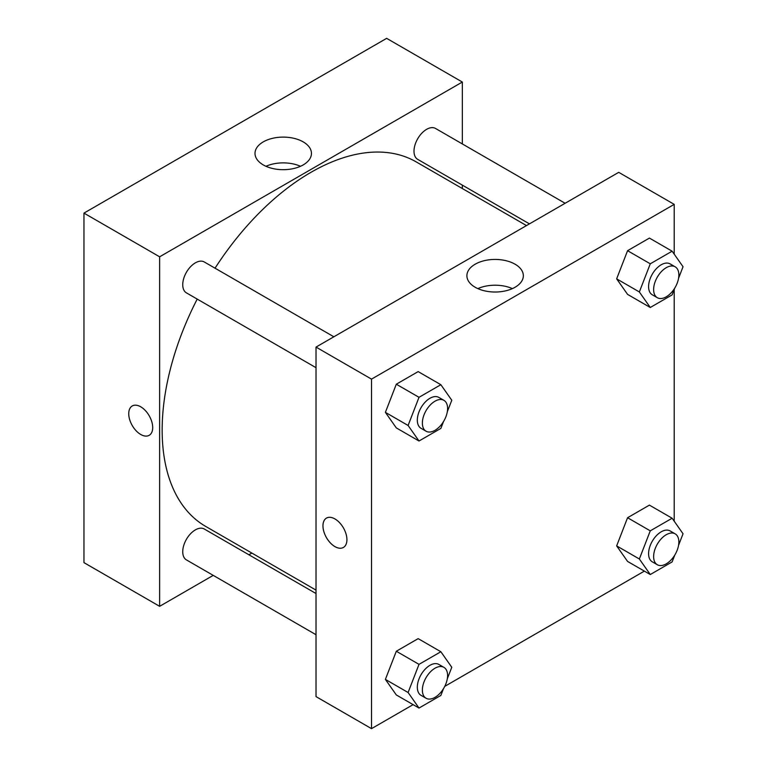 <?xml version="1.0" encoding="UTF-8"?>
<svg xmlns="http://www.w3.org/2000/svg" width="767" height="767" viewBox="0 0 767 767"><rect width="100%" height="100%" fill="white"/><g stroke="black" fill="none" stroke-linecap="round" stroke-linejoin="round"><path stroke-width="1.15" d="M83.958 213.111L83.958 562.633L83.958 213.111L386.654 38.35L83.958 213.111L159.632 256.801L462.328 82.04L462.328 143.928M333.856 336.79L204.271 261.969A17.833 10.297 120 0 0 186.429 272.275A17.833 10.297 120 0 0 186.429 292.869L316.023 367.69M316.023 593.533L204.271 529.009A17.833 10.297 120 0 0 186.429 539.306A17.833 10.297 120 0 0 186.429 559.9L316.023 634.721M213.236 575.375L159.632 606.323L159.632 256.801M248.901 554.781L251.854 553.074M462.328 185.125L462.328 188.529M565.116 203.274L435.522 128.453A17.833 10.297 120 0 0 417.689 138.76A17.833 10.297 120 0 0 417.689 159.354L529.441 223.868M197.205 299.082A210.465 121.512 120 0 0 162.153 430.105A210.465 121.512 120 0 0 205.748 526.45L316.023 590.12M526.488 225.575L416.213 161.904A210.465 121.512 120 0 0 215.038 268.191M159.632 606.323L83.958 562.633M303.186 141.876A28.226 16.289 180 0 1 311.45 153.4A28.226 16.289 180 0 1 283.234 169.689A28.226 16.289 180 0 1 255.008 153.4A28.226 16.289 180 0 1 272.429 138.348A28.226 16.289 180 0 1 303.186 141.876M462.328 82.04L386.654 38.35M140.716 434.477A16.941 9.779 60 0 1 129.652 419.539A16.941 9.779 60 0 1 132.24 405.964A16.941 9.779 60 0 1 149.191 415.743A16.941 9.779 60 0 1 149.191 435.311A16.941 9.779 60 0 1 140.716 434.477M300.501 166.286A28.226 16.289 0 0 0 265.957 166.286M132.25 405.964A16.941 9.779 -120 0 0 129.652 419.539A16.941 9.779 -120 0 0 140.725 434.467A16.941 9.779 -120 0 0 149.191 435.311M413.116 704.633L371.516 728.65L316.023 696.609L316.023 347.087L618.72 172.335L674.212 204.367L674.212 254.165M444.755 686.369L644.366 571.118M385.389 412.358L396.309 427.9L385.389 412.358L396.309 384.209L385.389 412.358L408.092 425.474L419.012 397.316L440.862 384.708L451.782 400.249L447.295 411.802M418.159 371.602L396.309 384.209L418.159 371.602L440.862 384.708M616.649 278.843L627.569 294.384L616.649 278.843L627.569 250.694L616.649 278.843L639.352 291.959L650.272 263.8L672.122 251.192L683.042 266.734L678.555 278.287M649.419 238.086L627.569 250.694L649.419 238.086L672.122 251.192M616.649 545.883L627.569 561.425L616.649 545.883L627.569 517.735L616.649 545.883L639.352 558.99L650.272 530.841L672.122 518.224L683.042 533.765L678.555 545.327M649.419 505.117L627.569 517.735L649.419 505.117L672.122 518.224M371.516 728.65L371.516 379.128L674.212 204.367M674.212 289.485L674.212 521.205M385.389 679.399L396.309 694.94L385.389 679.399L396.309 651.25L385.389 679.399L408.092 692.505L419.012 664.356L440.862 651.739L451.782 667.28L447.295 678.843M418.159 638.633L396.309 651.25L418.159 638.633L440.862 651.739M475.166 287.251A28.226 16.289 180 0 1 466.892 275.727A28.226 16.289 180 0 1 495.118 259.438A28.226 16.289 180 0 1 523.343 275.727A28.226 16.289 180 0 1 505.913 290.779A28.226 16.289 180 0 1 475.166 287.251M371.516 379.128L316.023 347.087M346.924 539.69A16.941 9.779 60 0 1 343.415 547.446A16.941 9.779 60 0 1 326.464 537.667A16.941 9.779 60 0 1 326.464 518.099A16.941 9.779 60 0 1 339.522 522.634A16.941 9.779 60 0 1 346.924 539.69M512.385 288.613A28.226 16.289 0 0 0 477.851 288.613M326.474 518.099A16.941 9.779 -120 0 0 326.474 537.657A16.941 9.779 -120 0 0 343.415 547.446M443.499 421.591L440.862 428.398L419.012 441.006L408.092 425.474M443.901 400.326L438.858 397.411A17.833 10.297 120 0 0 425.11 402.186A17.833 10.297 120 0 0 417.325 420.143A17.833 10.297 120 0 0 421.016 428.302L426.068 431.217A17.833 10.297 120 0 0 443.901 420.92A17.833 10.297 120 0 0 443.901 400.326A17.833 10.297 120 0 0 430.153 405.101A17.833 10.297 120 0 0 422.368 423.048A17.833 10.297 120 0 0 426.068 431.217M419.012 441.006L396.309 427.9M419.012 397.316L396.309 384.209M674.759 288.076L672.122 294.883L650.272 307.49L639.352 291.959M675.161 266.811L670.109 263.896A17.833 10.297 120 0 0 656.37 268.671A17.833 10.297 120 0 0 648.585 286.628A17.833 10.297 120 0 0 652.276 294.787L657.319 297.701A17.833 10.297 120 0 0 675.161 287.404A17.833 10.297 120 0 0 675.161 266.811A17.833 10.297 120 0 0 661.413 271.585A17.833 10.297 120 0 0 653.628 289.533A17.833 10.297 120 0 0 657.319 297.701M650.272 307.49L627.569 294.384M650.272 263.8L627.569 250.694M443.499 688.632L440.862 695.429L419.012 708.046L408.092 692.505M443.901 667.357L438.858 664.443A17.833 10.297 120 0 0 425.11 669.227A17.833 10.297 120 0 0 417.325 687.174A17.833 10.297 120 0 0 421.016 695.343L426.068 698.248A17.833 10.297 120 0 0 443.901 687.951A17.833 10.297 120 0 0 443.901 667.357A17.833 10.297 120 0 0 430.153 672.132A17.833 10.297 120 0 0 422.368 690.089A17.833 10.297 120 0 0 426.068 698.248M419.012 708.046L396.309 694.94M419.012 664.356L396.309 651.25M674.759 555.116L672.122 561.914L650.272 574.531L639.352 558.99M675.161 533.842L670.109 530.927A17.833 10.297 120 0 0 656.37 535.711A17.833 10.297 120 0 0 648.585 553.659A17.833 10.297 120 0 0 652.276 561.827L657.319 564.733A17.833 10.297 120 0 0 675.161 554.436A17.833 10.297 120 0 0 675.161 533.842A17.833 10.297 120 0 0 661.413 538.626A17.833 10.297 120 0 0 653.628 556.574A17.833 10.297 120 0 0 657.319 564.733M650.272 574.531L627.569 561.425M650.272 530.841L627.569 517.735"/></g></svg>
